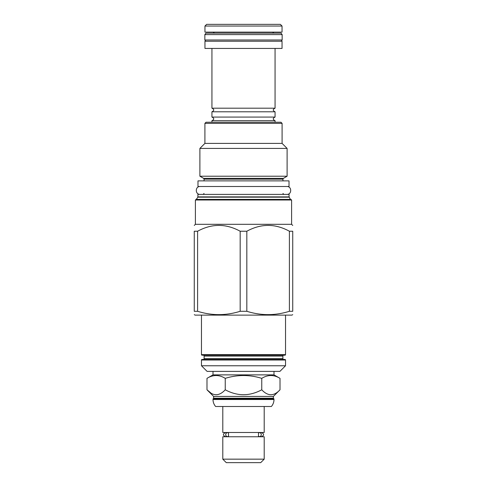 <?xml version="1.0" encoding="UTF-8"?>
<svg xmlns="http://www.w3.org/2000/svg" width="487" height="487" viewBox="0 0 487 487"><rect width="100%" height="100%" fill="white"/><g stroke="black" fill="none" stroke-linecap="round" stroke-linejoin="round"><path stroke-width="0.73" d="M273.992 374.88L280.013 378.35C273.925 374.6 267.844 374.6 261.756 378.35C249.588 374.6 237.412 374.6 225.244 378.35C219.156 374.6 213.075 374.6 206.987 378.35L213.008 374.88L273.992 374.88L273.992 371.386M225.244 378.35L225.244 389.789C219.156 396.357 213.075 396.357 206.987 389.789L210.853 392.979M206.987 378.35L206.987 389.789L213.623 396.424L273.377 396.424L280.013 389.789C273.925 396.357 267.844 396.357 261.756 389.789C249.588 396.357 237.412 396.357 225.244 389.789M261.756 378.35L261.756 389.789M280.013 378.35L280.013 389.789M273.377 398.226L273.992 399.523A10.58 10.58 0 0 1 271.369 406.499L215.631 406.499A10.58 10.58 0 0 1 213.008 399.523L213.623 398.226L273.377 398.226L273.377 396.424M213.623 398.226L213.623 396.424M273.992 398.847L213.008 398.847M264.204 406.499L264.204 432.493L222.796 432.493L222.796 406.499M228.513 436.206L228.513 433.053A1.966 1.735 90 0 0 225.737 434.629A1.966 1.735 90 0 0 228.513 436.206M227.472 436.602L225.329 436.602L226.51 436.766M259.528 436.602A1.966 1.735 -90 0 0 259.528 432.663A1.966 1.735 -90 0 0 258.487 433.053L258.487 436.206A1.966 1.735 -90 0 0 259.528 436.602L261.671 436.602L260.49 436.766M260.49 432.493L261.671 432.663L259.528 432.663M226.51 432.493L225.329 432.663C222.784 433.972 222.784 435.287 225.329 436.602M222.796 436.766L264.204 436.766L264.204 459.162L222.796 459.162L222.796 436.766M222.796 459.162L226.285 462.65L260.715 462.65L264.204 459.162M213.008 374.88L213.008 371.386M279.903 371.386L207.097 371.386L201.472 365.761L285.528 365.761L279.903 371.386M201.472 360.021A0.56 0.56 0 0 1 202.032 359.461L284.968 359.461A0.56 0.56 0 0 1 285.528 360.021L201.472 360.021L201.472 365.761M202.032 359.461L284.968 359.461M203.213 359.461A0.901 0.901 0 0 0 204.114 358.56L204.114 356.082A0.901 0.901 0 0 0 203.213 355.187M283.787 359.461A0.901 0.901 0 0 1 282.886 358.56L282.886 356.082A0.901 0.901 0 0 1 283.787 355.187M202.032 355.187L284.968 355.187A0.56 0.56 0 0 0 285.528 354.621L201.472 354.621A0.56 0.56 0 0 0 202.032 355.187M194.264 314.639L195.11 315.126L291.89 315.126L292.736 314.639M240.17 311.29L246.83 311.29C261.02 315.734 275.21 315.734 289.4 311.29L292.736 311.29C292.736 315.734 292.736 315.734 292.736 311.29C292.736 315.734 292.736 315.734 292.736 311.29L292.736 231.234L289.4 231.234C275.21 223.478 261.02 223.478 246.83 231.234L240.17 231.234L240.17 311.29C225.98 315.734 211.79 315.734 197.6 311.29L194.264 311.29C194.264 315.734 194.264 315.734 194.264 311.29C194.264 315.734 194.264 315.734 194.264 311.29L194.264 231.234C194.264 223.478 194.264 223.478 194.264 231.234C194.264 223.478 194.264 223.478 194.264 231.234L197.6 231.234L197.6 311.29M195.397 224.312L195.397 200.005L291.603 200.005L291.603 224.312L195.397 224.312L194.264 225.438M292.736 231.234C292.736 223.478 292.736 223.478 292.736 231.234C292.736 223.478 292.736 223.478 292.736 231.234M246.83 231.234L246.83 311.29M240.17 231.234C225.98 223.478 211.79 223.478 197.6 231.234M195.397 200.005L195.731 199.67L291.269 199.67L291.603 200.005M197.923 196.888L289.077 196.888L289.077 194.38L197.923 194.38L197.85 197.168L196.084 199.67M197.984 186.503L289.016 186.503L289.016 180.878L197.984 180.878L197.984 186.503M203.609 178.37L199.895 176.221L287.105 176.221L283.391 178.37L203.609 178.37L204.059 179.149L204.059 180.878M282.095 123.375L204.905 123.375L206.025 122.249L280.975 122.249L282.095 123.375L282.095 143.403L287.105 148.413L199.895 148.413L199.895 176.221M204.905 123.375L204.905 143.403L282.095 143.403M211.936 122.249L211.936 120.673L275.064 120.673L275.064 122.249M211.936 117.075L275.064 117.075L275.064 111.785L211.936 111.785L211.936 117.075M211.936 48.432L211.936 108.187L275.064 108.187L275.064 48.432M282.04 48.432L204.96 48.432L204.96 41.231L282.04 41.231L282.04 48.432M204.844 34.589L282.156 34.589L281.029 33.128L205.971 33.128L204.844 34.589L204.844 39.989L282.156 39.989L281.2 41.231M204.844 39.989L205.8 41.231M282.156 34.589L282.156 39.989M272.69 33.128A2.027 2.027 90 0 1 274.443 32.112M214.31 33.128A2.027 2.027 -90 0 0 212.557 32.112M282.04 32.112L204.96 32.112L204.96 26.036L282.04 26.036L282.04 32.112M204.96 26.036L206.646 24.35L280.354 24.35L282.04 26.036M289.4 231.234L289.4 311.29M200.12 186.503C195.037 186.259 195.037 194.623 200.12 194.38M286.88 186.503C291.963 186.259 291.963 194.623 286.88 194.38M273.992 399.523L213.008 399.523M204.114 358.56L282.886 358.56M204.114 356.082L282.886 356.082M289.077 196.888L290.429 199.39L196.571 199.39M289.15 197.168L197.85 197.168M283.391 178.37L282.941 179.149L204.059 179.149M227.472 432.663L225.329 432.663M261.671 436.602C264.216 435.287 264.216 433.972 261.671 432.663M285.528 360.021L285.528 365.761M285.528 315.126L285.528 354.621M201.472 315.126L201.472 354.621M291.603 224.312L292.736 225.438M290.429 199.39L290.916 199.67M282.941 193.479L283.842 194.38M204.059 193.479L203.158 194.38M282.941 179.149L282.941 180.878M287.105 148.413L287.105 176.221M204.905 143.403L199.895 148.413M275.009 120.673C272.683 119.473 272.683 118.274 275.009 117.075M211.991 117.075C214.317 118.274 214.317 119.473 211.991 120.673M275.009 111.785C272.683 110.586 272.683 109.386 275.009 108.187M211.991 108.187C214.317 109.386 214.317 110.586 211.991 111.785"/></g></svg>
